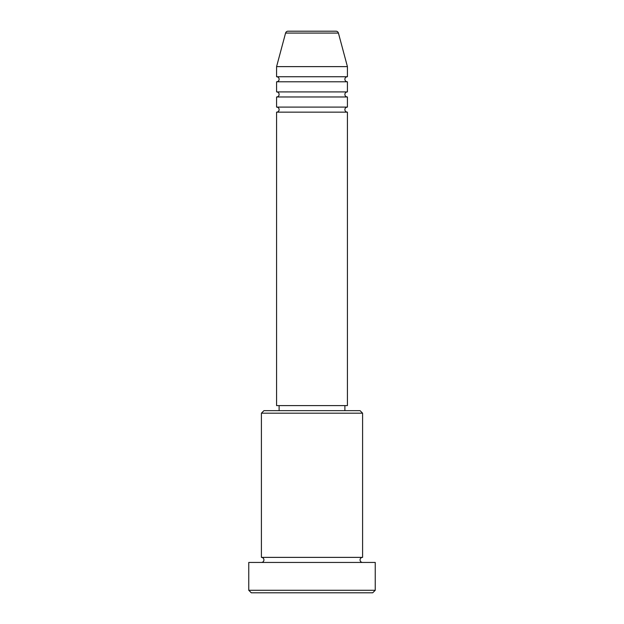 <?xml version="1.0" encoding="UTF-8"?>
<svg xmlns="http://www.w3.org/2000/svg" width="624" height="624" viewBox="0 0 624 624"><rect width="100%" height="100%" fill="white"/><g stroke="black" fill="none" stroke-linecap="round" stroke-linejoin="round"><path stroke-width="0.94" d="M338.426 33.072L285.574 33.072A2.527 2.527 0 0 1 288.015 31.2L335.985 31.2A2.527 2.527 0 0 1 338.426 33.072L347.42 66.62L276.58 66.62L276.58 76.736A2.527 2.527 0 0 1 279.115 79.264A2.527 2.527 0 0 1 276.58 81.791L276.58 91.915A2.527 2.527 0 0 1 279.115 94.442A2.527 2.527 0 0 1 276.58 96.97L276.58 107.094A2.527 2.527 0 0 1 279.115 109.621A2.527 2.527 0 0 1 276.58 112.148L276.58 405.6L347.42 405.6L347.42 112.148L276.58 112.148M347.42 66.62L347.42 76.736A2.527 2.527 0 0 0 344.885 79.264A2.527 2.527 0 0 0 347.42 81.791L347.42 91.915A2.527 2.527 0 0 0 344.885 94.442A2.527 2.527 0 0 0 347.42 96.97L347.42 107.094A2.527 2.527 0 0 0 344.885 109.621A2.527 2.527 0 0 0 347.42 112.148M261.409 413.189L263.936 410.662L360.064 410.662L362.591 413.189L261.409 413.189L261.409 557.38A2.527 2.527 0 0 1 263.936 559.915A2.527 2.527 0 0 1 261.409 562.442M372.715 592.8L251.285 592.8L248.758 590.273L375.242 590.273L372.715 592.8M362.591 413.189L362.591 557.38A2.527 2.527 0 0 0 360.064 559.915A2.527 2.527 0 0 0 362.591 562.442M347.42 96.97L276.58 96.97M347.42 107.094L276.58 107.094M279.115 405.6L279.115 410.662M344.885 405.6L344.885 410.662M362.591 557.38L261.409 557.38M375.242 590.273L375.242 562.442L248.758 562.442L248.758 590.273M285.574 33.072L276.58 66.62M347.42 76.736L276.58 76.736M347.42 81.791L276.58 81.791M347.42 91.915L276.58 91.915"/></g></svg>
